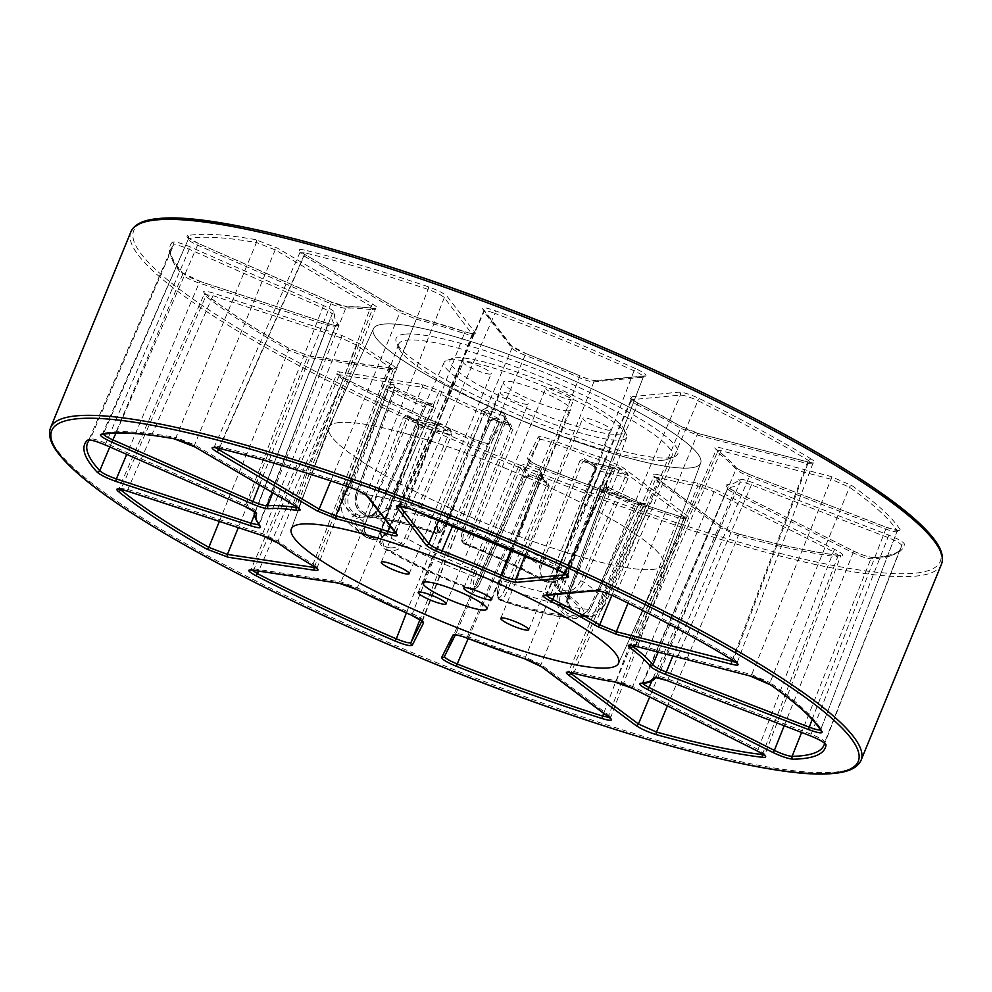 <?xml version="1.0" encoding="UTF-8"?>
<svg xmlns="http://www.w3.org/2000/svg" width="992" height="992" viewBox="0 0 992 992"><rect width="100%" height="100%" fill="white"/><g stroke="black" fill="none" stroke-linecap="round" stroke-linejoin="round"><path stroke-width="0.74" stroke-dasharray="4.96 3.72" d="M339.475 422.518A180.693 29.202 -157.7 0 0 328.885 427.279A180.693 29.202 -157.7 0 0 328.761 427.589A180.693 29.202 -157.7 0 0 460.66 512.728A180.693 29.202 -157.7 0 0 652.525 569.482A180.693 29.202 -157.7 0 0 663.115 564.721A180.693 29.202 -157.7 0 0 663.239 564.411A180.693 29.202 -157.7 0 0 531.34 479.272A180.693 29.202 -157.7 0 0 339.475 422.518A180.693 29.202 22.3 0 1 531.34 479.272A180.693 29.202 22.3 0 1 663.239 564.411A180.693 29.202 22.3 0 1 663.115 564.721A180.693 29.202 22.3 0 1 652.525 569.482A180.693 29.202 22.3 0 1 460.66 512.728A180.693 29.202 22.3 0 1 328.761 427.589A180.693 29.202 22.3 0 1 328.885 427.279A180.693 29.202 22.3 0 1 339.475 422.518M383.792 324.086A176.874 28.582 -157.7 0 0 373.426 328.749A176.874 28.582 -157.7 0 0 501.493 411.978A176.874 28.582 -157.7 0 0 690.221 467.939A176.874 28.582 -157.7 0 0 700.712 462.979A176.874 28.582 -157.7 0 0 571.603 379.638A176.874 28.582 -157.7 0 0 383.792 324.086A176.874 28.582 -157.7 0 0 373.426 328.749A176.874 28.582 -157.7 0 0 501.493 411.978A176.874 28.582 -157.7 0 0 690.221 467.939A176.874 28.582 -157.7 0 0 700.712 462.979A176.874 28.582 -157.7 0 0 571.603 379.638A176.874 28.582 -157.7 0 0 383.792 324.086M298.902 508.598L298.865 507.309L296.273 507.569L372.174 309.839A220.633 35.65 -157.7 0 0 345.749 308.264C342.773 308.252 337.9 306.801 331.142 303.912L197.892 245.272C190.018 241.651 186.93 239.407 188.616 238.514L102.238 434.434A2.195 2.096 -101.3 0 0 103.726 433.206L188.616 238.514A394.283 63.711 22.3 0 1 194.618 237.708A394.283 63.711 22.3 0 1 256.432 242.556L175.956 437.509A398.028 64.319 -157.7 0 0 110.992 432.165A398.028 64.319 -157.7 0 0 103.726 433.206L103.193 433.95M669.984 621.066L727.992 487.692A220.633 35.65 -157.7 0 0 739.958 482.484L656.344 676.594A216.888 35.055 22.3 0 1 643.684 682.223A216.888 35.055 22.3 0 1 643.362 682.248L669.984 621.066M658.18 652.153L736.002 469.266A220.633 35.65 -157.7 0 0 717.39 452.265L632.611 646.325L631.11 644.44L715.964 450.43L721.097 450.715L831.073 479.21L849.474 487.221A394.283 63.711 22.3 0 1 897.252 530.869L820.905 729.083A398.028 64.319 -157.7 0 0 770.028 682.595L849.474 487.221A2.195 1.773 -54.6 0 0 849.474 487.221A2.195 1.773 -54.6 0 1 852.054 485.683L830.701 476.396L720.725 447.888C714.711 446.462 713.273 447.07 716.422 449.686A218.451 35.303 22.3 0 1 734.849 466.525C737.118 468.856 742.227 471.609 750.163 474.784L886.488 527.36C895.987 530.819 900.525 531.551 900.091 529.579A2.195 2.108 -32.3 0 0 897.264 530.832L820.905 729.083A2.195 2.108 -30.9 0 0 821.054 730.918L821.016 729.628L820.471 729.976M873.592 557.653A396.465 64.071 -157.7 0 0 880.462 557.231A396.465 64.071 -157.7 0 0 904.468 544.199C903.675 542.078 898.454 539.053 888.82 535.122L752.494 482.546C744.632 479.632 740.057 478.652 738.767 479.607A218.451 35.303 22.3 0 1 726.925 484.766C724.718 485.336 726.938 487.332 733.572 490.792L852.959 550.746C861.862 554.987 868.732 557.293 873.592 557.653A2.195 2.034 88.3 0 0 870.902 558.794L801.61 732.48M852.959 550.746A2.195 0.918 116.7 0 1 853.12 550.796C860.3 554.416 866.822 556.648 872.7 557.454L879.433 557.058C893.792 554.813 900.972 551.676 900.984 547.621L824.129 744.893A398.028 64.319 -157.7 0 0 824.798 742.09L901.604 545.414A394.283 63.711 22.3 0 1 901.034 547.485A394.283 63.711 22.3 0 1 877.734 558.372A394.283 63.711 22.3 0 1 870.902 558.794C866.698 558.496 860.771 556.524 853.108 552.842L733.72 492.888C728.004 489.924 726.094 488.188 727.992 487.692A2.195 2.071 83.8 0 0 726.925 484.766M572.93 673.035A2.195 1.389 104.6 0 0 574.368 671.708L659.085 477.66A220.633 35.65 -157.7 0 0 697.822 485.894L616.404 680.648A216.888 35.055 22.3 0 1 574.368 671.708L569.185 671.423L570.66 673.295L655.526 479.285L654.038 477.412L659.085 477.66A2.195 1.414 104.4 0 0 658.7 474.833C652.724 473.444 651.347 474.064 654.571 476.718L719.113 525.016C724.594 528.686 731.637 531.811 740.23 534.403A2.195 1.314 105.3 0 0 739.982 534.291A2.195 1.314 105.3 0 0 738.284 535.643A2.195 1.314 105.3 0 0 738.271 535.68L667.418 705.882M762.414 754.565L837.707 556.81A394.283 63.711 22.3 0 1 738.271 535.68L720.068 527.583L655.526 479.285A2.195 1.835 126.8 0 0 654.571 476.718M466.885 638.067L551.155 442.345A220.633 35.65 -157.7 0 0 604.376 461.416L525.475 657.188A216.888 35.055 22.3 0 1 467.728 636.504C460.858 633.962 456.89 633.119 455.824 633.962L444.49 656.344L528.649 461.181L539.425 439.878C540.466 439.047 544.385 439.865 551.155 442.345L551.837 439.878C543.988 436.976 539.45 436.021 538.234 437.013L527.459 458.316C527.769 460.251 532.741 463.227 542.339 467.22L468.162 638.588M603.744 713.285L678.082 517.812A394.283 63.711 22.3 0 1 541.483 468.869C533.188 465.434 528.91 462.88 528.649 461.181L528.624 459.854C529.74 461.292 534.304 463.735 542.326 467.182C589.918 485.968 635.661 502.349 679.545 516.348A2.195 0.967 107.7 0 0 678.094 517.774A2.195 0.967 107.7 0 0 678.082 517.812L685.807 518.853L684.331 516.968L608.815 715.195L541.049 664.504L525.475 657.188A2.195 0.88 108.2 0 1 524.26 658.614M357.182 589.682A2.195 0.93 116.7 0 1 357.294 587.81L438.464 392.968A220.633 35.65 -157.7 0 0 489.267 416.826L412.424 613.688A216.888 35.055 22.3 0 1 357.294 587.81L340.975 581.957L254.163 568.887L251.608 569.16L252.005 570.115M406.373 612.982L473.395 440.77A394.283 63.711 22.3 0 1 343.009 379.564L258.577 571.094M278.628 543.343A2.195 1.835 126.9 0 1 278.144 541.086L356.798 345.204A220.633 35.65 -157.7 0 0 389.05 366.259L313.137 563.94A216.888 35.055 22.3 0 1 278.144 541.086L262.582 533.783L127.844 489.428L119.524 488.2L119.945 489.155M219.344 521.408L288.647 350.176A394.283 63.711 22.3 0 1 205.852 296.137L120.664 489.812M255.266 512.232A2.195 2.158 -151.6 0 1 255.39 511.178L332.084 314.216A220.633 35.65 -157.7 0 0 331.998 314.414A220.633 35.65 -157.7 0 0 335.556 325.798L259.148 523.739A216.888 35.055 22.3 0 1 255.093 511.822A216.888 35.055 22.3 0 1 255.39 511.178L332.097 314.204A2.195 2.158 -156.5 0 1 334.949 313.013C334.912 311.5 331.092 309.02 323.504 305.573L190.241 246.921C180.656 242.916 174.716 241.329 172.41 242.184A2.195 2.158 -136.7 0 1 173.588 245.061L90.284 439.059A398.028 64.319 -157.7 0 0 87.606 442.816L171.455 248.26A394.283 63.711 22.3 0 1 173.588 245.061C175.559 244.354 180.693 245.718 188.964 249.153L322.214 307.793C328.761 310.794 332.047 312.926 332.084 314.216L255.018 512.008M109.79 446.958L182.478 274.784A394.283 63.711 22.3 0 1 171.455 248.26L171.393 248.397C167.946 250.765 171.542 258.825 182.156 272.602L182.156 272.602A2.195 2.046 138.1 0 1 182.478 274.784C185.467 277.45 190.997 280.203 199.107 283.03L126.703 454.398M255.713 239.655A396.465 64.071 -157.7 0 0 187.513 235.6C185.566 236.592 189.15 239.208 198.276 243.424L331.526 302.076C339.376 305.412 345.018 307.098 348.465 307.123A218.451 35.303 22.3 0 1 374.629 308.673C378.894 309.12 378.448 307.743 373.314 304.556L277.462 248.149L255.713 239.655A2.195 1.748 -80.1 0 1 256.444 242.519L275.181 249.872L371.033 306.292L374.654 309.566L372.174 309.839A2.195 1.81 -81.7 0 1 374.12 308.512C363.221 306.925 354.33 306.392 347.473 306.937A2.195 2.058 -94.6 0 0 345.749 308.264L272.775 492.764M389.943 525.834L464.318 333.473A220.633 35.65 -157.7 0 0 416.392 319.238L347.82 486.626M428.333 286.787A396.465 64.071 -157.7 0 0 304.643 250.058C297.898 248.67 297.501 249.885 303.465 253.679L399.317 310.087L418.426 317.986A218.451 35.303 22.3 0 1 465.868 332.072C473.072 334.316 476.148 334.49 475.106 332.593L447.094 296.323C444.069 293.396 437.819 290.222 428.333 286.787A2.195 0.769 -71.2 0 1 428.11 289.391L350.474 485.658A398.028 64.319 -157.7 0 0 219.48 446.76L305.09 252.898A394.283 63.711 22.3 0 1 428.098 289.416C436.269 292.404 441.651 295.145 444.267 297.637L472.527 334.651L396.168 532.654L366.519 493.83C363.928 491.35 358.583 488.622 350.474 485.658A2.195 0.756 -71.1 0 1 349.333 487.109M511.128 549.394L579.291 377.605A220.633 35.65 -157.7 0 0 525.078 355.235L452.885 525.425M634.074 370.772L558.422 568.205A398.028 64.319 -157.7 0 0 410.254 507.073L494.946 313.373A394.283 63.711 22.3 0 1 634.074 370.772C641.774 374.443 644.602 376.613 642.531 377.282L593.824 381.895C590.897 381.92 586.061 380.482 579.291 377.605L579.7 375.77C587.549 379.105 593.166 380.767 596.552 380.754L645.259 376.142C647.677 375.336 644.403 372.818 635.45 368.578L634.074 370.772M611.866 595.299L680.562 428.222A220.633 35.65 -157.7 0 0 637.286 404.823L554.863 594.592M172.41 242.184A396.465 64.071 -157.7 0 0 181.35 272.056C184.822 275.131 191.245 278.318 200.632 281.629L328.984 323.876C336.214 326.145 339.351 326.343 338.371 324.471A218.451 35.303 22.3 0 1 334.949 313.013M204.86 293.533A396.465 64.071 -157.7 0 0 288.102 347.882L309.789 356.14L392.485 368.59C396.8 369.061 396.428 367.71 391.344 364.548A218.451 35.303 22.3 0 1 359.414 343.691L341.471 335.284L213.119 293.037C204.488 290.408 201.736 290.582 204.86 293.533A2.195 1.885 128.4 0 1 205.852 296.137L204.662 294.488L212.982 295.703L341.335 337.962L356.798 345.204A2.195 1.823 126.5 0 1 359.414 343.691M342.761 377.431A396.465 64.071 -157.7 0 0 473.878 438.972C483.501 442.916 489.242 444.366 491.077 443.312L501.865 422.009C501.902 420.534 498.145 418.066 490.569 414.594A218.451 35.303 22.3 0 1 440.274 390.984L421.526 384.288L338.83 371.839C333.882 371.43 335.197 373.29 342.761 377.431A2.195 1.017 117.2 0 1 342.947 377.481A2.195 1.017 117.2 0 1 343.021 379.539A2.195 1.017 117.2 0 1 343.009 379.564L337.044 375.026L339.611 374.753L422.307 387.202L438.464 392.968A2.195 0.905 116.6 0 1 440.274 390.984M542.339 467.22A396.465 64.071 -157.7 0 0 679.706 516.435C688.113 518.89 690.531 518.568 686.96 515.468L622.418 467.17L604.525 458.75A218.451 35.303 22.3 0 1 551.837 439.878M740.23 534.403A396.465 64.071 -157.7 0 0 840.224 555.656C844.75 555.867 843.088 553.871 835.227 549.692L715.84 489.738L697.054 482.992A218.451 35.303 22.3 0 1 658.7 474.833M811.32 459.098A396.465 64.071 -157.7 0 0 699.608 398.697C690.544 394.481 683.786 392.286 679.346 392.138L630.639 396.75C628.358 397.284 630.528 399.268 637.112 402.727A218.451 35.303 22.3 0 1 679.966 425.89L699.087 433.764L809.063 462.272C816.143 463.847 816.887 462.793 811.32 459.098A2.195 1.513 -58.7 0 0 808.976 460.747A2.195 1.513 -58.7 0 0 808.964 460.784L733.795 658.948A398.028 64.319 -157.7 0 0 615.486 594.989L697.884 400.718A394.283 63.711 22.3 0 1 808.964 460.784L812.163 463.797L807.029 463.512L697.054 435.004L680.562 428.222A2.195 1.426 -59.7 0 0 680.252 426.002A2.195 1.426 -59.7 0 0 679.966 425.89M635.45 368.578A396.465 64.071 -157.7 0 0 495.554 310.868C486.142 307.532 481.901 306.95 482.794 309.107L510.818 345.39C513.013 347.696 518.084 350.436 526.02 353.623A218.451 35.303 22.3 0 1 579.7 375.77M596.552 380.754A2.195 2.071 84.6 0 0 595.522 380.568C592.336 380.432 587.078 378.832 579.75 375.757L525.996 353.586L525.078 355.235C518.233 352.507 513.856 350.139 511.971 348.13L483.947 311.86L483.712 309.777A2.195 2.083 -37.7 0 0 482.794 309.107M409.324 508.611L410.254 507.073C402.206 504.258 398.598 503.775 399.392 505.61L399.565 505.821M398.214 505.759L399.156 504.866L399.392 505.61A2.195 2.083 142.3 0 1 399.305 505.796M399.392 505.61L483.947 311.86C483.166 310.012 486.824 310.521 494.946 313.373L495.554 310.868M475.106 332.593A2.195 2.083 -37.7 0 0 472.291 333.907C473.184 335.556 470.518 335.408 464.318 333.473A2.195 0.893 -71.9 0 1 465.732 331.998L418.153 317.874A2.195 1.376 -75.3 0 0 416.392 319.238L399.925 312.43L304.073 256.023L300.452 252.749L305.09 252.898A2.195 1.476 -76.3 0 0 305.114 252.861A2.195 1.476 -76.3 0 0 304.643 250.058M217.682 448.049A2.195 1.488 -76.5 0 0 219.48 446.76L214.929 446.636L215.338 447.59M374.629 308.673A2.195 1.81 -81.7 0 0 374.12 308.512L375.621 308.599L298.865 507.309L295.244 504.035L194.618 444.813L175.956 437.509A2.195 1.724 -79.8 0 1 174.456 438.786M259.445 525.797L259.148 523.739A2.195 2.083 141.9 0 0 259.42 525.76M254.56 514.253L327.447 325.277C333.684 327.248 336.375 327.41 335.556 325.798L259.408 524.495M255.39 511.178C255.428 509.913 252.142 507.755 245.532 504.73L105.648 443.176C97.439 439.766 92.318 438.39 90.284 439.059A2.195 2.158 -133.4 0 1 89.801 439.766L89.801 439.766A2.195 2.158 -133.4 0 1 89.379 440.076M391.344 364.548A2.195 1.451 120.6 0 0 389.05 366.259L392.596 369.483L390.03 369.756L314.241 567.498L316.795 567.238L313.137 563.94A2.195 1.426 120.4 0 0 313.249 565.899M392.485 368.59A2.195 1.798 -81.4 0 0 390.03 369.756L307.334 357.306L288.647 350.176A2.195 1.352 119.7 0 0 288.66 350.139A2.195 1.352 119.7 0 0 288.362 347.981L309.293 355.979A2.195 1.798 -81.4 0 1 309.789 356.14M421.922 620.955L422.344 620.112C422.344 618.859 419.033 616.714 412.424 613.688L411.953 615.412M490.569 414.594L489.267 416.826C495.789 419.814 499.038 421.947 499.013 423.2L488.225 444.515C486.626 445.433 481.678 444.193 473.395 440.77L473.928 438.972C481.864 442.134 486.96 443.66 489.205 443.523L488.312 444.317A2.195 2.158 -153.2 0 1 491.077 443.312M422.381 621.414L499.013 423.2A2.195 2.158 -153.2 0 1 501.865 422.009M604.525 458.75A2.195 0.856 108.3 0 1 604.376 461.416L619.789 468.67L684.331 516.968A2.195 1.835 126.8 0 1 686.96 515.468M609.336 717.476L610.291 717.08L608.815 715.195A2.195 1.835 -53.2 0 0 609.311 717.452M763.567 754.627L764.534 754.242L758.037 749.419L632.71 686.476L616.404 680.648A2.195 1.81 98.4 0 1 614.482 681.901M697.054 482.992A2.195 1.786 98.8 0 1 697.822 485.894L714.017 491.71L833.404 551.664L839.902 556.5L837.707 556.81A2.195 1.86 97 0 1 839.666 555.483L840.869 555.532L764.572 755.532M824.712 743.368A2.195 2.158 6 0 1 824.662 742.636L824.662 742.636A2.195 2.158 6 0 1 824.798 742.09C824.03 740.268 819.528 737.664 811.295 734.291L668.199 679.098C661.329 676.569 657.374 675.738 656.344 676.594A2.195 2.158 25.3 0 1 656.32 676.656L655.402 677.499M738.767 479.607A2.195 2.158 30.2 0 1 739.958 482.484C741.061 481.666 745.004 482.521 751.787 485.014L888.113 537.59C896.408 541 900.91 543.604 901.604 545.414A2.195 2.158 9.6 0 1 904.468 544.199M641.675 683.513A2.195 2.058 85 0 0 643.362 682.248L641.601 683.513M642.531 682.62L727.992 487.692M735.94 662.309L736.895 661.924L733.795 658.948A2.195 1.525 -58.5 0 0 733.931 660.908M699.087 433.764A2.195 1.389 104.5 0 0 698.814 433.64C693.358 432.264 687.171 429.722 680.252 426.002L637.286 402.764A2.195 0.942 -63.2 0 1 637.286 404.823C631.594 401.859 629.734 400.148 631.693 399.677L680.413 395.064C684.232 395.213 690.048 397.098 697.884 400.718A2.195 0.831 -63.9 0 0 697.884 400.718A2.195 0.831 -63.9 0 1 699.608 398.697M615.424 596.924A2.195 0.806 -64 0 1 615.486 594.989C607.687 591.406 601.908 589.533 598.139 589.384L547.001 594.233L545.253 595.498M637.112 402.727A2.195 0.942 -63.2 0 1 637.286 402.764L630.875 398.685L630.887 400.049L631.693 399.677A2.195 2.071 84.6 0 0 630.639 396.75M770.201 684.542A2.195 1.761 -54.9 0 1 770.028 682.595L751.688 674.634L636.244 644.713L631.11 644.44L630.168 645.333M897.264 530.832A2.195 2.108 -32.3 0 0 897.252 530.869C897.611 532.605 893.705 531.972 885.521 528.959L749.208 476.383C742.351 473.668 737.949 471.287 736.002 469.266A2.195 2.071 -38.6 0 0 735.742 467.158C731.674 462.086 725.4 456.345 716.918 449.946A2.195 1.848 -52.9 0 1 717.39 452.265L715.964 450.43L715.951 449.066L716.918 449.946A2.195 1.848 -52.9 0 0 716.422 449.686M566.593 574.678L567.56 574.281L643.337 376.91L566.754 574.653C568.813 573.996 566.035 571.851 558.422 568.205L558.099 570.016M609.844 430.193A15.091 2.443 22.3 0 1 593.774 425.444A15.091 2.443 22.3 0 1 582.8 418.339A15.091 2.443 22.3 0 1 583.693 417.93A15.091 2.443 22.3 0 1 599.763 422.679A15.091 2.443 22.3 0 1 610.725 429.784A15.091 2.443 22.3 0 1 609.844 430.193M527.273 404.314A15.091 2.443 22.3 0 1 511.202 399.553A15.091 2.443 22.3 0 1 500.241 392.448A15.091 2.443 22.3 0 1 501.121 392.038A15.091 2.443 22.3 0 1 517.192 396.788A15.091 2.443 22.3 0 1 528.166 403.893A15.091 2.443 22.3 0 1 527.273 404.314M490.321 374.096A15.091 2.443 22.3 0 1 474.263 369.334A15.091 2.443 22.3 0 1 463.289 362.229A15.091 2.443 22.3 0 1 464.182 361.82A15.091 2.443 22.3 0 1 480.24 366.581A15.091 2.443 22.3 0 1 491.214 373.686A15.091 2.443 22.3 0 1 490.321 374.096M572.892 399.987A15.091 2.443 22.3 0 1 556.822 395.225A15.091 2.443 22.3 0 1 545.86 388.12A15.091 2.443 22.3 0 1 546.741 387.711A15.091 2.443 22.3 0 1 562.811 392.472A15.091 2.443 22.3 0 1 573.785 399.578A15.091 2.443 22.3 0 1 572.892 399.987M568.54 410.812A36.406 5.878 22.3 0 1 529.815 399.354A36.406 5.878 22.3 0 1 503.328 382.205A36.406 5.878 22.3 0 1 505.474 381.213A36.406 5.878 22.3 0 1 544.248 392.696A36.406 5.878 22.3 0 1 570.685 409.832A36.406 5.878 22.3 0 1 568.54 410.812M606.335 488.151L606.794 484.48A2.195 2.108 75.5 0 0 607.96 487.295L643.758 504.097A2.195 2.096 78.5 0 0 646.486 503.056L645.928 506.652L600.52 608.394L591.381 616.813L580.258 616.144L576.29 614.284C568.106 609.547 565.266 602.491 567.759 593.117L606.273 488.2L607.6 489.056L569.024 594.022C566.866 602.156 569.321 608.27 576.364 612.386A2.195 0.632 -64.9 0 0 576.178 614.271A2.195 0.632 -64.9 0 0 576.29 614.284A120.925 19.542 22.3 0 0 562.6 592.794A2.195 1.476 -76.2 0 1 562.117 590.017C556.301 587.834 554.54 582.775 556.822 574.864L595.436 469.96L594.679 469.972L594.307 464.864A2.195 1.699 -56 0 0 594.791 467.071L594.791 467.071A2.195 1.699 -56 0 0 595.188 467.244A102.585 16.579 -157.7 0 0 584.896 460.772L584.598 460.66A2.195 1.451 -59.4 0 0 584.896 460.772L582.577 461.875L541.644 565.316C539.202 573.153 540.876 578.138 546.666 580.308A2.195 1.476 -76.2 0 1 544.881 581.585A2.195 1.476 -76.2 0 1 544.583 581.461L542.289 580.556L538.978 564.287L579.886 460.834L612.932 469.204L612.362 468.67L565.713 570.71C561.1 579.278 555.16 583.135 547.882 582.267L544.583 581.461A120.925 19.542 22.3 0 0 463.785 543.529A2.195 2.108 147.5 0 1 462.756 542.711L462.756 542.711A2.195 2.108 147.5 0 1 462.582 540.826C464.107 542.091 466.451 538.978 469.613 531.501L510.806 428.184L512.852 429.362L510.496 423.919L509.553 425.407A102.585 16.579 -157.7 0 0 493.446 419.492L490.68 420.794L445.867 522.784C442.42 530.162 439.927 533.225 438.402 531.948A2.195 2.108 147.5 0 1 435.587 533.175L436.145 533.622C439.543 534.353 442.779 530.77 445.879 522.883L445.867 522.784M455.564 357.777A94.017 15.19 22.3 0 1 548.068 384.152A94.017 15.19 22.3 0 1 623.658 428.668A94.017 15.19 22.3 0 1 618.45 434.248A94.017 15.19 22.3 0 1 510.942 401.276A94.017 15.19 22.3 0 1 452.389 358.422A94.017 15.19 22.3 0 1 455.564 357.777M620.88 440.15A98.716 15.946 -157.7 0 0 626.733 437.385A98.716 15.946 -157.7 0 0 626.349 434.285A98.716 15.946 -157.7 0 0 546.976 387.562A98.716 15.946 -157.7 0 0 449.86 359.86A98.716 15.946 -157.7 0 0 446.524 360.542A98.716 15.946 -157.7 0 0 444.069 362.464A98.716 15.946 -157.7 0 0 515.555 408.927A98.716 15.946 -157.7 0 0 620.88 440.15M405.145 334.106A152.222 24.602 -157.7 0 0 396.54 342.761A152.222 24.602 -157.7 0 0 518.27 414.854A152.222 24.602 -157.7 0 0 668.868 457.907A152.222 24.602 -157.7 0 0 674.411 456.717A152.222 24.602 -157.7 0 0 578.398 387.103A152.222 24.602 -157.7 0 0 405.145 334.106M663.239 460.214A147.684 23.87 22.3 0 1 517.13 418.438A147.684 23.87 22.3 0 1 399.032 348.49A147.684 23.87 22.3 0 1 398.623 344.249A147.684 23.87 22.3 0 1 407.377 340.095A147.684 23.87 22.3 0 1 564.956 386.818A147.684 23.87 22.3 0 1 671.894 456.32A147.684 23.87 22.3 0 1 668.62 459.048A147.684 23.87 22.3 0 1 663.239 460.214M608.009 487.283L643.758 504.097A143.815 23.238 22.3 0 1 641.092 504.482A143.815 23.238 22.3 0 1 637.943 504.655L602.132 487.841L600.334 489.75L635.996 506.49L637.943 504.655A2.195 2.021 89 0 0 640.584 503.614L637.075 507.482L590.339 609.361A141.893 22.928 22.3 0 1 508.028 589.211C504.345 597.804 501.555 601.363 499.67 599.875L499.001 598.821C497.711 595.721 498.716 589.57 502.002 580.357L542.128 475.329L540.69 475.069L500.625 580.184C497.761 588.182 496.818 593.489 497.798 596.118A2.195 2.108 -32.5 0 0 497.972 597.99L497.972 597.99A2.195 2.108 -32.5 0 0 499.001 598.821A120.925 19.542 22.3 0 0 566.11 615.251A2.195 0.632 -64.9 0 0 567.635 613.217C560.579 609.076 558.186 602.95 560.443 594.84L600.334 489.75L597.804 488.957L601.102 485.026A2.195 2.009 90.5 0 0 602.132 487.841A102.585 16.579 -157.7 0 0 605.368 487.717A102.585 16.579 -157.7 0 0 607.96 487.295L606.93 485.832L567.709 593.166L569.024 594.022M549.246 485.981L508.028 589.211L505.498 587.847L546.753 484.642L549.246 485.981L546.865 480.661L545.625 482.05L546.753 484.642L540.714 475.143L540.566 473.296L540.69 475.069L500.625 580.184M542.128 475.329L539.859 470.022A2.195 0.657 109.3 0 0 539.561 472.527L545.625 482.05A143.815 23.238 22.3 0 1 529.517 476.123L523.454 466.6L520.589 467.753L526.64 477.239L529.567 476.172L530.509 474.66L524.756 476.978L479.843 578.844A141.893 22.928 22.3 0 1 380.742 532.332L384.375 548.787L390.005 550.523C397.222 551.391 403.05 547.46 407.489 538.755L451.484 435.178L448.818 434.062L404.835 537.639C400.979 545.191 395.882 548.564 389.534 547.758A2.195 1.476 103.8 0 0 390.005 550.523A120.925 19.542 22.3 0 0 470.803 588.454A2.195 2.108 -32.5 0 0 473.618 587.227C472.663 584.586 473.754 579.328 476.879 571.454L520.589 467.753L518.506 466.649L524.098 464.231L523.454 466.6A102.585 16.579 -157.7 0 0 539.561 472.527L546.629 482.819M451.484 435.178L450.368 429.623A2.195 1.451 120.6 0 1 448.111 431.235L418.376 423.956L419.008 427.341L380.742 532.332L380.147 531.799C377.121 537.664 378.535 543.331 384.375 548.787C409.2 563.022 438.39 576.736 471.919 589.918C475.428 590.711 478.714 587.152 481.765 579.241L481.752 579.13C478.305 586.508 475.813 589.558 474.288 588.281L473.618 587.227M419.008 427.341L417.669 421.687A2.195 1.488 121 0 0 418.066 423.832L418.438 426.833L380.147 531.799L380.903 531.786L419.194 426.808L448.818 434.062L448.111 431.235A102.585 16.579 -157.7 0 1 437.819 424.762A2.195 1.699 124 0 0 440.287 423.286L436.393 425.692L390.116 527.831C385.504 536.387 379.452 540.181 371.988 539.202A2.195 1.476 103.8 0 0 372.285 539.326A2.195 1.476 103.8 0 0 374.083 538.036C380.469 538.842 385.665 535.531 389.67 528.104L436.393 425.692M444.069 362.464L376.576 511.773A104.507 16.889 22.3 0 0 390.116 527.831L437.819 424.762L435.959 425.977L406.336 418.723L408.084 417.483A2.195 1.674 123.4 0 1 407.216 415.115L403.36 417.496L362.737 520.998A141.893 22.928 22.3 0 1 341.905 497.798A141.893 22.928 22.3 0 1 345.948 494.636C343.368 503.998 346.158 511.066 354.33 515.84L358.298 517.7L370.537 517.96L378.708 509.913L425.084 407.824L423.795 406.881L377.468 508.946C373.314 516.187 367.437 518.432 359.836 515.666A2.195 0.632 115.1 0 1 358.298 517.7A120.925 19.542 22.3 0 0 371.988 539.202L365.688 537.032L362.737 520.998L365.738 522.238C363.308 530.075 364.982 535.072 370.772 537.23L374.083 538.036M385.442 389.36L345.948 494.636L348.651 495.417L388.132 390.141L385.442 389.36L388.095 385.094A2.195 2.096 -101.5 0 0 389.248 387.909L388.132 390.141L423.795 406.881L425.047 404.724L389.248 387.909A143.815 23.238 22.3 0 1 395.064 387.364A2.195 2.021 -91 0 1 394.01 384.536L394.295 388.529L356.128 493.681A141.893 22.928 22.3 0 1 438.427 513.831C434.868 522.92 433.69 529.009 434.918 532.109L435.587 533.175C437.522 534.688 440.473 531.191 444.453 522.685L489.242 420.682L490.693 420.906L484.642 411.308L482.112 410.031L438.427 513.831L440.994 515.108L484.642 411.308L487.382 409.969L487.729 407.489L482.112 410.031M433.566 407.055L388.529 508.983L374.083 518.159L368.478 516.733A2.195 0.632 115.1 0 1 368.379 516.72A2.195 0.632 115.1 0 1 368.565 514.836C376.179 517.588 382.007 515.356 386.037 508.127L431.074 406.199L433.566 407.055L433.492 403.124A2.195 2.009 -89.5 0 1 431.669 404.352L431.669 404.352A2.195 2.009 -89.5 0 1 430.875 404.166A102.585 16.579 -157.7 0 0 425.047 404.724A2.195 2.108 -104.5 0 0 426.424 404.835L378.746 509.876L377.468 508.946M512.852 429.362L471.634 532.679C467.988 541.297 465.372 544.918 463.785 543.529L463.115 542.475C462.136 539.487 463.301 533.398 466.624 524.185L464.702 523.764L504.767 418.698L503.49 415.884L510.62 426.287L504.544 416.752L504.767 418.698L510.806 428.184L509.59 425.456L493.545 419.554A2.195 0.657 -70.7 0 0 494.735 418.128L489.242 420.682M594.977 470.32L556.351 575.199L594.679 469.972L594.741 467.034L584.598 460.66A2.195 1.451 -59.4 0 1 584.226 458.527L579.886 460.834M626.733 437.385L569.954 591.083A104.507 16.889 22.3 0 0 556.351 575.199L559.538 591.393L565.899 593.6C573.302 594.58 579.254 590.724 583.73 582.031L628.01 478.516L627.378 473.035A145.998 23.597 -157.7 0 0 616.925 466.463L612.362 468.67M546.666 580.308L549.977 581.114A2.195 1.476 -76.2 0 1 548.179 582.391L542.289 580.556C520.403 568.069 494.376 555.867 464.219 543.938L463.785 543.529M435.587 533.175A120.925 19.542 22.3 0 0 368.478 516.733L364.51 514.873A2.195 0.632 115.1 0 1 364.399 514.86L374.083 518.159L388.926 520.254C401.822 522.846 417.57 527.298 436.145 533.622M438.402 531.948L437.732 530.881A2.195 2.108 147.5 0 1 434.918 532.109A125.476 20.274 22.3 0 0 364.51 514.873C356.438 510.124 353.648 503.056 356.128 493.681L357.219 494.599C355.086 502.733 357.542 508.859 364.597 512.976L368.565 514.836M518.506 466.649L474.821 570.363C471.212 579.427 469.873 585.466 470.803 588.454L471.919 589.918M474.288 588.281A2.195 2.108 -32.5 0 1 471.473 589.508C473.097 590.922 475.887 587.363 479.843 578.844L481.765 579.241L526.653 477.35L524.756 476.978M597.804 488.957L557.938 594.047C555.322 603.396 558.037 610.464 566.11 615.251L575.868 618.537L590.55 609.311L589.26 608.369C585.094 615.598 579.216 617.842 571.603 615.077L567.635 613.217M431.036 404.215L395.064 387.364L395.399 389.447L431.074 406.199L430.875 404.166L431.669 404.352L426.424 404.835A2.195 2.108 -104.5 0 0 427.8 403.67L425.035 407.861M386.037 508.127L388.529 508.983A104.507 16.889 22.3 0 1 444.453 522.685L445.879 522.883L490.693 420.906L493.545 419.554A2.195 0.657 -70.7 0 1 493.446 419.492L487.382 409.969A143.815 23.238 22.3 0 1 503.49 415.884L504.085 413.503L506.614 419.033L466.624 524.185A141.893 22.928 22.3 0 1 565.713 570.71L566.308 571.256C560.554 580.345 554.516 584.052 548.179 582.391A2.195 1.476 -76.2 0 1 547.882 582.267A125.476 20.274 22.3 0 0 463.115 542.475A2.195 2.108 147.5 0 1 462.086 541.657L462.086 541.657A2.195 2.108 147.5 0 1 461.912 539.772L462.582 540.826M589.26 608.369L635.996 506.49L637.273 507.433L590.55 609.311C587.76 615.201 582.874 618.289 575.881 618.537L563.072 617.222C546.121 614.519 525.165 608.89 500.216 600.321L499.67 599.875A2.195 2.108 -32.5 0 1 498.641 599.044L497.972 597.99C496.806 592.881 497.686 586.917 500.588 580.109L502.002 580.357A104.507 16.889 22.3 0 0 557.938 594.047L560.443 594.84M576.364 612.386L580.345 614.246C587.958 616.999 593.786 614.767 597.841 607.55L643.262 505.796L645.928 506.652M580.345 614.246A2.195 0.632 -64.9 0 0 580.146 616.131A2.195 0.632 -64.9 0 0 580.258 616.144A125.476 20.274 22.3 0 0 565.899 593.6A2.195 1.476 -76.2 0 1 565.428 590.823L562.117 590.017M607.96 487.295L607.6 489.056L643.262 505.796L643.758 504.097M637.075 507.482L638.798 504.841L645.023 504.246M499.67 599.875A125.476 20.274 22.3 0 0 570.078 617.111A2.195 0.632 -64.9 0 0 571.603 615.077M497.798 596.118L498.468 597.172C499.98 598.424 502.324 595.312 505.498 587.847M389.534 547.758L386.223 546.939C380.407 544.757 378.634 539.698 380.903 531.786M359.836 515.666L355.855 513.806C348.812 509.665 346.406 503.539 348.651 495.417M464.727 523.838C461.875 531.836 460.945 537.143 461.912 539.772M437.732 530.881C436.79 528.24 437.869 522.982 440.994 515.108M628.01 478.516L625.059 477.214L624.935 474.536L595.188 467.244L595.436 469.96L625.059 477.214L580.754 580.717C576.885 588.268 571.776 591.629 565.428 590.823M549.977 581.114C556.351 581.907 561.559 578.596 565.589 571.181L612.2 469.129L614.643 468.063L584.536 460.635M498.468 597.172A2.195 2.108 -32.5 0 0 498.641 599.044L500.216 600.321M481.752 579.13L526.64 477.239L529.567 476.172L546.629 482.831M386.223 546.939A2.195 1.476 103.8 0 0 386.706 549.717A125.476 20.274 22.3 0 0 471.473 589.508M408.084 417.483A143.815 23.238 22.3 0 0 418.376 423.956A2.195 1.488 121 0 1 418.066 423.832L407.687 417.31L437.819 424.762M355.855 513.806A2.195 0.632 115.1 0 1 354.33 515.84A125.476 20.274 22.3 0 0 368.689 538.383A2.195 1.476 103.8 0 0 368.987 538.52A2.195 1.476 103.8 0 0 370.772 537.23M365.738 522.238L406.336 418.723L403.36 417.496M357.219 494.599L395.399 389.447L394.084 388.604L355.905 493.756C353.35 503.093 356.178 510.136 364.399 514.86A2.195 0.632 115.1 0 1 364.597 512.976M395.213 387.401L394.469 386.607L394.295 388.529M464.219 543.938L462.086 541.657C460.536 538.557 461.404 532.592 464.702 523.764L504.73 418.624L506.614 419.033M584.896 460.772L614.643 468.063A2.195 1.488 -59 0 0 616.925 466.463M614.643 468.063A143.815 23.238 22.3 0 1 624.935 474.536A2.195 1.674 -56.6 0 0 627.378 473.035M187.513 235.6A2.195 2.096 -100.1 0 1 188.616 238.514M900.091 529.579A396.465 64.071 -157.7 0 0 852.054 485.683M840.224 555.656A2.195 1.86 97 0 0 839.666 555.483C812.795 552.147 779.563 545.079 739.982 534.291C732.505 532.158 725.71 529.145 719.609 525.264A2.195 1.835 126.8 0 1 720.068 527.583L649.661 696.967M679.706 516.435A2.195 0.967 107.7 0 0 679.545 516.348L686.774 517.886L685.807 518.853M473.878 438.972L473.928 438.972C427.056 418.773 383.396 398.276 342.947 377.481L337.032 373.649L250.666 570.053M288.102 347.882A2.195 1.352 119.7 0 1 288.362 347.981C253.431 328.017 225.779 309.963 205.394 293.818L204.65 293.111L118.594 489.093M181.35 272.056A2.195 2.046 138.1 0 1 182.156 272.602L200.496 281.542A2.195 0.868 -71.8 0 1 200.632 281.629M861.093 760.207A438.042 70.792 22.3 0 1 835.276 772.123A438.042 70.792 22.3 0 1 368.999 634.049A438.042 70.792 22.3 0 1 50.53 427.775M939.759 549.853A435.86 70.432 22.3 0 1 914.587 573.252A435.86 70.432 22.3 0 1 392.894 409.671A435.86 70.432 22.3 0 1 159.439 218.773M130.907 231.793A438.042 70.792 -157.7 0 0 449.376 438.067A438.042 70.792 -157.7 0 0 915.653 576.141A438.042 70.792 -157.7 0 0 941.47 564.225M679.346 392.138A2.195 2.071 84.6 0 1 680.413 395.064L598.139 589.384A2.195 2.071 -95.4 0 1 596.465 590.649M545.327 595.485A2.195 2.071 -95.4 0 0 547.001 594.233L631.693 399.677M645.259 376.142A2.195 2.071 84.6 0 0 644.242 375.956L595.522 380.568A2.195 2.071 84.6 0 0 593.824 381.895L525.14 555.421M438.91 519.932L511.971 348.13A2.195 2.083 -37.7 0 0 510.818 345.39M366.78 495.851A2.195 2.083 142.3 0 1 366.519 493.83L444.267 297.637A2.195 2.083 -37.7 0 1 447.094 296.323M472.291 333.907L395.92 531.91A2.195 2.083 142.3 0 0 396.192 533.919L396.168 532.654M330.77 480.897L399.925 312.43A2.195 1.438 -59.5 0 0 399.602 310.198A2.195 1.438 -59.5 0 0 399.317 310.087M418.426 317.986A2.195 1.376 -75.3 0 0 418.153 317.874L399.602 310.198L303.75 253.791A2.195 1.438 -59.5 0 1 304.073 256.023L219.22 448.421M194.742 446.784A2.195 1.438 120.5 0 1 194.618 444.813L275.181 249.872A2.195 1.438 -59.5 0 1 277.462 248.149M373.314 304.556A2.195 1.438 -59.5 0 0 371.033 306.292L295.244 504.035A2.195 1.438 120.5 0 0 295.356 505.994M259.482 484.939L331.526 302.076M348.465 307.123A2.195 2.058 -94.6 0 0 347.473 306.937L331.588 302.064L198.338 243.424L116.064 433.008M105.189 444.9L190.241 246.921M323.504 305.573L245.074 506.453M335.767 326.504L336.734 325.537C335.296 325.103 339.177 326.777 328.848 323.801A2.195 0.868 -71.8 0 0 327.447 325.277L199.107 283.03A2.195 0.868 -71.8 0 1 200.496 281.542L328.848 323.801A2.195 0.868 -71.8 0 1 328.984 323.876M126.641 490.854A2.195 0.868 108.2 0 0 127.844 489.428L212.982 295.703A2.195 0.868 -71.8 0 0 213.119 293.037M341.471 335.284A2.195 0.868 -71.8 0 1 341.335 337.962L262.582 533.783A2.195 0.868 108.2 0 1 261.218 535.196M316.832 568.528L393.551 368.516L309.293 355.979A2.195 1.798 -81.4 0 0 307.334 357.306L238.291 527.645M252.241 570.14A2.195 1.798 98.6 0 0 254.163 568.887L339.611 374.753A2.195 1.798 -81.4 0 0 338.83 371.839M421.526 384.288A2.195 1.798 -81.4 0 1 422.307 387.202L340.975 581.957A2.195 1.798 98.6 0 1 339.053 583.209M422.208 621.215A2.195 2.158 26.8 0 1 422.332 620.149L499.013 423.2M499.026 423.175L488.312 444.317A2.195 2.158 -153.2 0 0 488.225 444.515L419.963 619.554M538.234 437.013A2.195 2.158 -153.2 0 1 539.425 439.878L455.824 633.962A2.195 2.158 26.8 0 1 455.774 634.086L455.378 634.868M541.545 666.748A2.195 1.835 -53.2 0 1 541.049 664.504L619.789 468.67A2.195 1.835 126.8 0 1 622.418 467.17M632.598 688.349A2.195 0.918 -63.3 0 1 632.71 686.476L714.017 491.71A2.195 0.918 116.7 0 1 715.84 489.738M835.227 549.692A2.195 0.918 116.7 0 0 833.404 551.664L758.037 749.419A2.195 0.918 -63.3 0 0 757.925 751.291M784.176 725.76L853.108 552.842A2.195 0.918 116.7 0 0 853.12 550.796L733.733 490.842A2.195 0.918 116.7 0 1 733.72 492.888L651.843 681.008M667.343 680.673L752.494 482.546M888.82 535.122L810.452 735.866M812.138 719.411L886.464 527.31L750.138 474.746L672.849 655.96M634.806 646.04A2.195 1.389 -75.5 0 0 636.244 644.713L721.097 450.715A2.195 1.389 104.5 0 0 720.725 447.888M830.701 476.396A2.195 1.389 104.5 0 1 831.073 479.21L751.688 674.634A2.195 1.389 -75.5 0 1 750.237 675.961M809.063 462.272A2.195 1.389 104.5 0 0 808.79 462.148L698.814 433.64A2.195 1.389 104.5 0 0 697.054 435.004L628.048 603.136M732.369 660.027L807.029 463.512A2.195 1.389 104.5 0 1 808.79 462.148L813.13 462.83L736.944 663.202M335.556 325.798A2.195 2.083 143.2 0 1 338.371 324.471M527.459 458.316A2.195 2.158 -153.2 0 1 528.649 461.181M455.092 634.868A2.195 2.158 26.8 0 0 455.774 634.086L454.882 634.88M719.113 525.016A2.195 1.835 126.8 0 1 719.609 525.264L654.026 476.048L568.255 672.303M733.572 490.792A2.195 0.918 116.7 0 1 733.733 490.842L727.21 486.7L727.223 488.064M655.625 677.486A2.195 2.158 25.3 0 0 656.32 676.656L655.861 677.486M750.163 474.784L750.138 474.746C740.466 470.518 735.667 467.988 735.742 467.158A2.195 2.071 -38.6 0 0 734.849 466.525M886.488 527.36L898.355 530.497L897.376 531.452M643.337 376.91L644.242 375.956A2.195 2.071 84.6 0 0 642.531 377.282M483.947 311.86A2.195 2.083 -37.7 0 0 483.712 309.777L511.723 346.047L526.02 353.623M472.527 334.651L473.494 333.696C472.031 333.213 476.123 334.974 465.732 331.998A2.195 0.893 -71.9 0 1 465.868 332.072M213.999 447.528L300.44 251.385L303.75 253.791A2.195 1.438 -59.5 0 0 303.465 253.679M188.021 238.861L188.009 237.497L198.276 243.424M640.584 503.614A145.998 23.597 -157.7 0 0 643.771 503.452A145.998 23.597 -157.7 0 0 646.486 503.056M606.794 484.48A100.403 16.219 22.3 0 1 604.264 484.902A100.403 16.219 22.3 0 1 601.102 485.026M530.509 474.66A145.998 23.597 -157.7 0 0 546.865 480.661M407.216 415.115A145.998 23.597 -157.7 0 0 417.669 421.687M394.01 384.536A145.998 23.597 -157.7 0 0 390.823 384.71A145.998 23.597 -157.7 0 0 388.095 385.094M427.8 403.67A100.403 16.219 22.3 0 1 430.317 403.248A100.403 16.219 22.3 0 1 433.492 403.124M494.735 418.128A100.403 16.219 22.3 0 1 510.496 423.919M469.613 531.501L471.634 532.679A104.507 16.889 22.3 0 1 538.978 564.287L541.644 565.316M584.226 458.527A100.403 16.219 22.3 0 1 594.307 464.864M556.822 574.864L556.053 574.876C553.685 582.279 554.85 587.785 559.538 591.393L570.313 600.52C569.073 599.379 568.949 596.229 569.954 591.083A104.507 16.889 22.3 0 1 567.759 593.117L567.92 605.43L576.178 614.271L580.146 616.131L591.381 616.813C597.668 614.556 602.02 610.787 604.463 605.48A141.893 22.928 22.3 0 1 600.52 608.394L597.841 607.55M580.754 580.717L583.73 582.031A141.893 22.928 22.3 0 1 604.463 605.48L671.894 456.32M376.576 511.773A104.507 16.889 22.3 0 1 378.708 509.913L370.537 517.96L376.576 511.773M476.879 571.454L474.821 570.363A104.507 16.889 22.3 0 1 407.489 538.755L404.835 537.639M539.859 470.022A100.403 16.219 22.3 0 1 524.098 464.231M450.368 429.623A100.403 16.219 22.3 0 1 440.287 423.286M504.085 413.503A145.998 23.597 -157.7 0 0 487.729 407.489M395.064 387.364L430.875 404.166M398.623 344.249L341.905 497.798C338.346 518.394 348.812 523.627 365.688 537.032L372.285 539.326C381.027 539.685 387.054 535.965 390.402 528.166L389.67 528.104M565.589 571.181L566.308 571.256L612.932 469.204L614.296 467.926M373.426 328.749L328.885 427.279L373.426 328.749M291.288 529.021L328.761 427.589L291.288 529.021M618.574 663.251L663.115 564.721L618.574 663.251M700.712 462.979L663.239 564.411L700.712 462.979M399.156 504.866L483.712 311.116M444.453 656.444L528.637 461.206M610.34 718.369L685.819 518.853M630.887 400.049L546.195 594.605M255.452 512.442L255.403 511.14M567.598 575.583L567.56 574.281M500.786 618.314L582.8 418.339M418.215 592.422L500.241 392.448M381.275 562.216L463.289 362.229M463.834 588.107L545.86 388.12M423.076 582.912L503.328 382.205M623.658 428.668L626.349 434.285M399.032 348.49L396.54 342.761M668.62 459.048L674.411 456.717M452.389 358.422L446.524 360.542M643.833 504.097L645.011 504.246M437.584 424.65L407.824 417.359M486.898 609.088L570.685 409.832M491.759 599.552L573.785 399.578M409.2 573.661L491.214 373.686M446.14 603.88L528.166 403.893M528.711 629.771L610.725 429.784"/><path stroke-width="1.49" d="M301.779 524.061A176.874 28.582 -157.7 0 0 291.288 529.021A176.874 28.582 -157.7 0 0 420.397 612.362A176.874 28.582 -157.7 0 0 608.208 667.914A176.874 28.582 -157.7 0 0 618.574 663.251A176.874 28.582 -157.7 0 0 490.507 580.022A176.874 28.582 -157.7 0 0 301.779 524.061A176.874 28.582 22.3 0 1 490.507 580.022A176.874 28.582 22.3 0 1 618.574 663.251A176.874 28.582 22.3 0 1 608.208 667.914A176.874 28.582 22.3 0 1 420.397 612.362A176.874 28.582 22.3 0 1 291.288 529.021A176.874 28.582 22.3 0 1 301.779 524.061M632.921 645.643L632.611 646.325A216.888 35.055 22.3 0 1 652.81 664.776L658.18 652.153M801.61 732.48L792.1 756.338A398.028 64.319 -157.7 0 0 824.129 744.893L824.811 743.479C822.095 741.148 817.284 738.618 810.402 735.866L810.365 735.828C819.925 739.71 825.146 742.723 826.026 744.868A400.222 64.678 22.3 0 1 793.141 759.19C788.268 758.806 781.411 756.499 772.57 752.296L647.243 689.353C640.547 685.856 638.352 683.848 640.658 683.327A214.694 34.695 -157.7 0 0 653.517 677.722C654.72 676.718 659.296 677.685 667.256 680.636L810.365 735.828M667.418 705.882L656.506 732.059A398.028 64.319 -157.7 0 0 762.414 754.565L762.637 753.982M468.162 638.588L457.2 663.958A398.028 64.319 -157.7 0 0 602.677 716.075L603.744 713.285M258.577 571.094L257.449 573.649A398.028 64.319 -157.7 0 0 396.316 638.836L406.373 612.982M120.888 489.316L120.664 489.812A398.028 64.319 -157.7 0 0 208.828 547.361L219.344 521.408M105.288 444.949L245.173 506.503C252.848 510 256.655 512.492 256.606 513.98A214.694 34.695 -157.7 0 0 260.326 526.417C261.404 528.339 258.292 528.153 250.976 525.872L116.238 481.517C106.938 478.243 100.527 475.069 96.993 471.994A400.222 64.678 22.3 0 1 87.47 440.175C89.838 439.369 95.778 440.956 105.288 444.949L105.226 444.949C97.34 441.676 92.02 440.051 89.255 440.088L87.606 442.816A398.028 64.319 -157.7 0 0 99.758 470.704L109.79 446.958M272.775 492.764L267.592 505.858A216.888 35.055 22.3 0 1 267.914 505.833A216.888 35.055 22.3 0 1 296.273 507.569L296.571 506.788M347.82 486.626L335.792 515.964A216.888 35.055 22.3 0 1 387.798 531.402L389.943 525.834M452.885 525.425L442.097 550.858A216.888 35.055 22.3 0 1 500.91 575.124L511.128 549.394M313.77 566.209C318.978 569.42 319.412 570.797 315.047 570.338L228.234 557.268L206.671 549.072A400.222 64.678 22.3 0 1 118.023 491.201C114.998 488.287 117.763 488.138 126.344 490.755L261.082 535.11L279.124 543.591A214.694 34.695 -157.7 0 0 313.77 566.209A2.195 1.426 120.4 0 1 313.484 566.097A2.195 1.426 120.4 0 1 313.249 565.899M412.052 615.449C419.74 618.946 423.572 621.438 423.547 622.939L412.226 645.308C410.428 646.362 404.748 644.936 395.176 641.043A400.222 64.678 22.3 0 1 255.552 575.496C248.099 571.404 246.834 569.569 251.745 569.978L338.557 583.048L357.48 589.831A214.694 34.695 -157.7 0 0 412.052 615.449L411.953 615.412M523.962 658.514L542.041 666.996L609.795 717.7C613.366 720.787 610.998 721.122 602.677 718.716A400.222 64.678 22.3 0 1 456.407 666.302C446.896 662.334 441.986 659.382 441.676 657.46L452.997 635.091C454.237 634.099 458.837 635.078 466.798 638.042A214.694 34.695 -157.7 0 0 523.962 658.514A2.195 0.88 108.2 0 0 524.098 658.601A2.195 0.88 108.2 0 0 524.26 658.614M613.974 681.74L632.884 688.498L758.223 751.44C766.022 755.582 767.709 757.578 763.294 757.417A400.222 64.678 22.3 0 1 656.816 734.787C648.26 732.183 641.266 729.07 635.835 725.425L568.069 674.721C564.82 672.055 566.258 671.435 572.359 672.886A214.694 34.695 -157.7 0 0 613.974 681.74A2.195 1.81 98.4 0 0 614.482 681.901C620.533 683.19 626.622 685.373 632.722 688.46A2.195 0.918 -63.3 0 0 632.884 688.498M630.019 647.764C626.746 645.085 628.147 644.465 634.235 645.891L749.679 675.825L770.945 685.05A400.222 64.678 22.3 0 1 822.108 731.786C822.455 733.733 817.916 732.976 808.48 729.542L665.372 674.349C657.349 671.138 652.228 668.36 650.02 666.029A214.694 34.695 -157.7 0 0 630.019 647.764A2.195 1.823 -53.3 0 0 632.611 646.325M550.957 601.363C544.236 597.866 542.016 595.857 544.298 595.312L595.436 590.463C599.813 590.6 606.521 592.77 615.561 596.961A400.222 64.678 22.3 0 1 734.514 661.267C739.982 664.925 739.201 665.954 732.158 664.38L616.714 634.458L597.444 626.498A214.694 34.695 -157.7 0 0 550.957 601.363A2.195 0.918 -63.4 0 0 552.742 599.453A216.888 35.055 22.3 0 1 599.701 624.848L611.866 595.299M441.428 553.263C433.392 550.064 428.259 547.286 426.014 544.943L396.602 506.862C395.684 504.705 399.875 505.275 409.2 508.561A400.222 64.678 22.3 0 1 558.186 570.028C567.027 574.232 570.251 576.724 567.846 577.518L516.708 582.354C513.286 582.366 507.594 580.667 499.646 577.282A214.694 34.695 -157.7 0 0 441.428 553.263L442.097 550.858C435.166 548.117 430.739 545.724 428.804 543.69L438.91 519.932M336.201 518.717L316.932 510.781L216.306 451.558C210.378 447.789 210.738 446.574 217.372 447.913A400.222 64.678 22.3 0 1 349.085 487.022C358.496 490.445 364.709 493.607 367.697 496.508L397.11 534.589C398.152 536.498 395.002 536.3 387.674 534.006A214.694 34.695 -157.7 0 0 336.201 518.717A2.195 1.401 -75.5 0 1 335.792 515.964L319.176 509.119L330.77 480.897M268.696 508.71C265.298 508.735 259.631 507.048 251.67 503.676L111.786 442.11C102.746 437.931 99.15 435.327 100.986 434.285A400.222 64.678 22.3 0 1 108.289 433.244A400.222 64.678 22.3 0 1 173.612 438.613L195.263 447.094L295.889 506.304C301.06 509.516 301.456 510.88 297.067 510.409A214.694 34.695 -157.7 0 0 269.006 508.685A214.694 34.695 -157.7 0 0 268.696 508.71A2.195 2.071 -95.8 0 1 267.592 505.858C264.666 505.883 259.78 504.444 252.923 501.506L259.482 484.939M554.863 594.592L552.742 599.453C546.952 596.465 545.03 594.716 547.001 594.233M499.646 577.282L500.91 575.124C507.755 578.063 512.653 579.514 515.617 579.502L566.593 574.678M387.674 534.006A2.195 0.868 -71.7 0 1 387.798 531.402C394.109 533.398 396.812 533.572 395.92 531.91M215.338 447.59L319.176 509.119A2.195 1.438 120.5 0 1 316.932 510.781M103.726 433.206C102.126 434.124 105.239 436.368 113.038 439.952L252.923 501.506L251.67 503.676M96.993 471.994A2.195 2.046 137.4 0 0 99.758 470.704C102.796 473.382 108.326 476.123 116.349 478.913L251.088 523.268L258.639 524.88M119.945 489.155L120.664 489.812A2.195 1.897 128.8 0 1 118.023 491.201M206.671 549.072A2.195 1.339 119.6 0 0 208.828 547.361L227.428 554.429L314.241 567.498L314.526 566.73M252.005 570.115L257.449 573.649A2.195 1.042 117.4 0 1 255.552 575.496M395.176 641.043L396.316 638.836C404.55 642.208 409.448 643.436 411.01 642.506L421.922 620.955M441.676 657.46A2.195 2.158 26.8 0 0 444.503 656.332C444.763 658.006 448.992 660.548 457.2 663.958L456.407 666.302M602.677 718.716A2.195 0.992 107.5 0 1 602.677 716.075L609.336 717.476A2.195 1.835 -53.2 0 0 609.795 717.7M570.958 672.613L570.66 673.295L638.426 723.986L656.506 732.059A2.195 1.29 105.4 0 0 656.816 734.787M763.294 757.417A2.195 1.872 96.7 0 1 762.414 754.565L763.567 754.627M643.362 682.248C641.365 682.719 643.25 684.455 649.028 687.456L774.368 750.386C781.969 754.044 787.884 756.016 792.1 756.338A2.195 2.021 89 0 0 793.141 759.19M597.444 626.498A2.195 1.438 -59.4 0 0 599.701 624.848L616.317 631.706L735.94 662.309M650.02 666.029A2.195 2.083 -37.3 0 0 652.81 664.776C654.708 666.81 659.122 669.191 666.054 671.944L809.162 727.136C817.284 730.124 821.19 730.769 820.905 729.083M527.818 630.18A15.091 2.443 22.3 0 1 511.76 625.419A15.091 2.443 22.3 0 1 500.786 618.314A15.091 2.443 22.3 0 1 501.679 617.904A15.091 2.443 22.3 0 1 517.737 622.666A15.091 2.443 22.3 0 1 528.711 629.771A15.091 2.443 22.3 0 1 527.818 630.18M445.259 604.289A15.091 2.443 22.3 0 1 429.189 599.528A15.091 2.443 22.3 0 1 418.215 592.422A15.091 2.443 22.3 0 1 419.108 592.013A15.091 2.443 22.3 0 1 435.178 596.775A15.091 2.443 22.3 0 1 446.14 603.88A15.091 2.443 22.3 0 1 445.259 604.289M408.307 574.07A15.091 2.443 22.3 0 1 392.237 569.321A15.091 2.443 22.3 0 1 381.275 562.216A15.091 2.443 22.3 0 1 382.156 561.807A15.091 2.443 22.3 0 1 398.226 566.556A15.091 2.443 22.3 0 1 409.2 573.661A15.091 2.443 22.3 0 1 408.307 574.07M490.879 599.962A15.091 2.443 22.3 0 1 474.808 595.212A15.091 2.443 22.3 0 1 463.834 588.107A15.091 2.443 22.3 0 1 464.727 587.686A15.091 2.443 22.3 0 1 480.798 592.447A15.091 2.443 22.3 0 1 491.759 599.552A15.091 2.443 22.3 0 1 490.879 599.962M484.865 610.018A34.497 5.58 22.3 0 1 448.173 599.156A34.497 5.58 22.3 0 1 423.076 582.912A34.497 5.58 22.3 0 1 425.109 581.969A34.497 5.58 22.3 0 1 461.85 592.844A34.497 5.58 22.3 0 1 486.898 609.088A34.497 5.58 22.3 0 1 484.865 610.018M832.561 773.227A435.86 70.432 -157.7 0 0 599.106 582.329A435.86 70.432 -157.7 0 0 77.413 418.748A435.86 70.432 -157.7 0 0 310.868 609.646A435.86 70.432 -157.7 0 0 832.561 773.227M76.347 415.859A438.042 70.792 22.3 0 1 542.624 553.933A438.042 70.792 22.3 0 1 861.093 760.207L941.47 564.225A438.042 70.792 -157.7 0 0 623.001 357.951A438.042 70.792 -157.7 0 0 156.724 219.877A438.042 70.792 -157.7 0 0 130.907 231.793L50.53 427.775A438.042 70.792 22.3 0 1 76.347 415.859M159.439 218.773A435.86 70.432 22.3 0 1 593.687 343.344A435.86 70.432 22.3 0 1 939.759 549.853M174.456 438.786A2.195 1.724 -79.8 0 1 174.046 438.774C146.035 433.789 124.459 432.004 109.318 433.43L102.238 434.434A2.195 2.096 -101.3 0 1 100.986 434.285M525.14 555.421L515.617 579.502A2.195 2.071 -95.4 0 0 516.708 582.354M399.565 505.821L428.804 543.69A2.195 2.083 142.3 0 1 426.014 544.943M219.22 448.421L218.562 449.909A2.195 1.438 120.5 0 1 216.306 451.558M116.064 433.008L111.786 442.11M250.976 525.872A2.195 0.868 108.2 0 1 251.088 523.268L254.56 514.253M126.703 454.398L116.349 478.913A2.195 0.868 108.2 0 0 116.238 481.517M238.291 527.645L227.428 554.429A2.195 1.798 98.6 0 0 228.234 557.268M419.963 619.554L411.01 642.506A2.195 2.158 26.8 0 0 412.226 645.308M635.835 725.425A2.195 1.835 -53.2 0 0 638.426 723.986L649.661 696.967M772.57 752.296A2.195 0.918 -63.3 0 0 774.368 750.386L784.176 725.76M651.843 681.008L649.028 687.456A2.195 0.918 -63.3 0 1 647.243 689.353M808.48 729.542L812.138 719.411M672.849 655.96L665.372 674.349M628.048 603.136L616.317 631.706A2.195 1.389 -75.5 0 0 616.714 634.458M732.158 664.38A2.195 1.389 -75.5 0 1 731.761 661.627L732.369 660.027M89.379 440.076A2.195 2.158 -133.4 0 1 87.47 440.175M245.173 506.503L105.189 444.9M245.111 506.503L255.452 512.442L255.403 511.14M256.606 513.98A2.195 2.158 -151.6 0 1 255.266 512.232M260.326 526.417A2.195 2.083 141.9 0 1 259.42 525.76L259.445 525.785M261.082 535.11A2.195 0.868 108.2 0 0 261.218 535.196L126.48 490.842L118.594 489.093L119.524 488.2M279.124 543.591A2.195 1.835 126.9 0 1 278.628 543.343C287.953 550.337 299.572 557.926 313.484 566.097L316.832 568.528L316.795 567.238M314.241 567.498A2.195 1.798 98.6 0 0 315.047 570.338M251.745 569.978A2.195 1.798 98.6 0 0 252.241 570.14L250.666 570.053L251.608 569.16M338.557 583.048A2.195 1.798 98.6 0 0 339.053 583.209L252.241 570.14M422.208 621.215A2.195 2.158 26.8 0 0 423.547 622.939M452.997 635.091A2.195 2.158 26.8 0 0 455.092 634.868M610.291 717.08L610.34 718.369L541.545 666.748A2.195 1.835 -53.2 0 0 542.041 666.996M568.069 674.721A2.195 1.835 -53.2 0 0 570.66 673.295M632.598 688.349A2.195 0.918 -63.3 0 0 632.722 688.46L758.049 751.39L764.572 755.532L764.534 754.242M824.712 743.368A2.195 2.158 6 0 0 826.026 744.868M640.658 683.327A2.195 2.058 85 0 0 641.675 683.513L641.675 683.513C649.19 683.017 654.063 680.735 656.32 676.656L655.402 677.499L667.256 680.636M810.452 735.866L667.343 680.673M653.517 677.722A2.195 2.158 25.3 0 0 655.625 677.486M770.201 684.542A2.195 1.761 -54.9 0 0 770.511 684.84C796.985 703.551 813.837 718.902 821.054 730.918L821.054 730.918A2.195 2.108 -30.9 0 0 822.108 731.786M750.237 675.961A2.195 1.389 -75.5 0 1 749.952 675.936C754.652 676.842 761.509 679.805 770.511 684.84A2.195 1.761 -54.9 0 0 770.945 685.05M634.806 646.04A2.195 1.389 -75.5 0 1 634.508 646.015L749.952 675.936A2.195 1.389 -75.5 0 1 749.679 675.825M631.11 644.44L630.168 645.333L634.508 646.015A2.195 1.389 -75.5 0 1 634.235 645.891M736.895 661.924L736.944 663.202L734.192 661.143C700.749 640.671 661.156 619.268 615.424 596.924A2.195 0.806 -64 0 0 615.561 596.961M615.424 596.924C607.96 593.315 601.636 591.22 596.465 590.649L596.465 590.649A2.195 2.071 -95.4 0 1 595.436 590.463M596.465 590.649L545.327 595.485A2.195 2.071 -95.4 0 1 544.298 595.312M567.56 574.281L567.598 575.583L558.186 570.028M567.846 577.518A2.195 2.071 -95.4 0 1 566.717 574.765M399.305 505.796A2.195 2.083 142.3 0 1 396.602 506.862M367.697 496.508A2.195 2.083 142.3 0 1 366.78 495.851L366.78 495.851C367.201 495.33 354.516 488.324 349.196 487.097C300.564 470.493 256.717 457.486 217.682 448.049A2.195 1.488 -76.5 0 1 217.372 447.913M397.11 534.589A2.195 2.083 142.3 0 1 396.192 533.919L366.78 495.851M195.263 447.094A2.195 1.438 120.5 0 1 194.978 446.97C189.559 443.709 182.578 440.969 174.046 438.774A2.195 1.724 -79.8 0 1 173.612 438.613M295.889 506.304A2.195 1.438 120.5 0 1 295.591 506.193L194.978 446.97A2.195 1.438 120.5 0 1 194.742 446.784M298.865 507.309L298.902 508.598L295.591 506.193A2.195 1.438 120.5 0 1 295.356 505.994M297.067 510.409A2.195 1.798 -81.3 0 1 296.273 507.569M50.53 427.775C47.703 435.612 51.113 445.148 60.748 456.37C72.354 470.158 91.971 486.402 119.61 505.089C143.567 521.271 172.348 538.52 205.952 556.834C272.155 592.732 346.915 627.8 430.255 661.999C602.392 732.877 773.71 780.382 833.59 773.413C848.42 772.198 857.584 767.796 861.093 760.207M130.907 231.793C134.416 224.204 143.58 219.802 158.41 218.587C218.29 211.618 389.608 259.123 561.745 330.001C645.085 364.2 719.845 399.268 786.048 435.166C819.652 453.48 848.433 470.729 872.39 486.911C900.029 505.598 919.646 521.842 931.252 535.63C940.887 546.852 944.297 556.388 941.47 564.225M255.093 511.822C252.997 512.641 254.448 517.291 259.42 525.76M261.218 535.196C266.24 536.598 272.044 539.313 278.628 543.343M339.053 583.209C345.166 584.524 351.255 586.718 357.318 589.794L411.99 615.462L422.381 621.414L422.344 620.112M455.378 634.868L444.453 656.444M455.774 634.086L454.882 634.88C453.629 634.297 463.227 636.281 466.823 638.079L524.098 658.601C529.096 659.99 534.911 662.706 541.545 666.748M569.185 671.423L568.255 672.303L572.632 673.01C588.578 677.164 602.528 680.128 614.482 681.901M558.099 570.016L409.25 508.611L398.214 505.759L399.156 504.866M217.682 448.049L213.999 447.528L214.929 446.636"/></g></svg>
